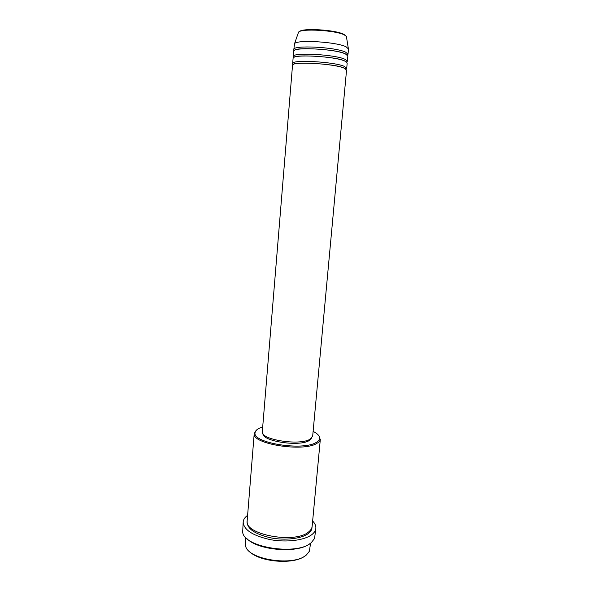 <?xml version="1.0" encoding="UTF-8"?>
<svg xmlns="http://www.w3.org/2000/svg" width="591" height="591" viewBox="0 0 591 591"><rect width="100%" height="100%" fill="white"/><g stroke="black" fill="none" stroke-linecap="round" stroke-linejoin="round"><path stroke-width="0.89" d="M346.555 70.004L344.176 68.157C334.07 63.532 291.097 61.213 292.523 65.276L262.308 431.674C260.047 439.571 299.593 445.961 310.016 439.216L312.683 436.084L346.555 70.004M345.942 69.081L346.718 68.261L344.339 66.384C334.233 61.708 291.245 59.403 292.663 63.532L293.284 64.471M346.718 68.261L347.198 63.015L344.826 61.065C334.728 56.211 291.688 53.966 293.099 58.28L292.663 63.532M346.666 62.092L347.36 61.265L344.989 59.285C334.89 54.372 291.836 52.156 293.247 56.529L293.786 57.467M347.36 61.265L347.848 56.005L345.484 53.951C335.392 48.861 292.286 46.711 293.675 51.269L293.247 56.529M347.375 55.089L348.01 54.254L345.646 52.171C335.555 47.021 292.434 44.886 293.823 49.511L294.303 50.442M304.749 556.109C293.52 565.011 258.792 561.975 249.284 551.255M245.812 537.529L245.538 545.626C247.178 559.64 294.155 566.895 306.537 554.816L309.411 551.211L310.556 543.188M262.7 426.961L259.486 428.157C256.723 429.45 255.253 430.987 255.076 432.76C252.121 442.94 303.198 451.162 316.318 442.363C318.364 441.182 319.465 439.867 319.62 438.404C319.746 435.981 317.581 433.631 313.119 431.371M255.076 432.76L254.226 433.462L247.171 520.723C243.832 534.582 295.175 544.185 308.679 531.878C310.785 530.208 311.937 528.384 312.129 526.404L320.337 439.246C320.182 440.738 319.059 442.098 316.961 443.316C303.538 452.374 251.145 443.915 254.226 433.462L256.723 429.886M309.64 543.809C297.303 553.797 257.019 550.273 246.602 538.298M243.167 522.001L242.679 532.218C243.869 547.517 297.443 555.865 311.294 542.627L314.56 538.504L315.853 528.361C315.638 530.555 314.375 532.587 312.063 534.449C304.83 540.3 286.672 542.686 270.309 539.642C252.726 535.705 243.677 529.824 243.167 522.001C243.403 519.519 244.881 517.295 247.607 515.33M311.649 438.042L309.159 440.576C299.438 446.899 262.559 441.381 262.988 433.787M285.002 549.77L269.828 548.441M348.01 54.254L348.498 48.979L346.134 46.822C336.796 41.872 296.756 39.457 294.547 43.645L293.823 49.511M312.639 521.018C314.981 523.427 316.052 525.872 315.853 528.361M299.474 31.596C302.038 27.784 335.754 29.816 343.733 34.315M346.518 37.248L346.385 36.443L344.435 34.98C336.08 30.274 300.627 28.213 298.514 32.254L298.248 33.03M312.018 527.128C312.07 529.396 310.91 531.472 308.539 533.363C301.89 538.682 285.143 540.721 270.39 537.773C254.558 533.983 246.809 528.546 247.156 521.454M294.547 43.645L298.514 32.254C301.144 27.459 335.703 29.742 344.309 34.64L346.385 36.443L348.313 48.351M293.483 64.375C292.937 61.671 334.403 63.621 343.615 67.847L345.765 68.948M294.133 57.29C294.547 54.394 335.26 56.418 344.265 60.755L346.356 61.856M294.813 50.169C296.157 47.095 336.094 49.193 344.915 53.641L346.924 54.727M319.62 438.404L320.337 439.246"/></g></svg>
